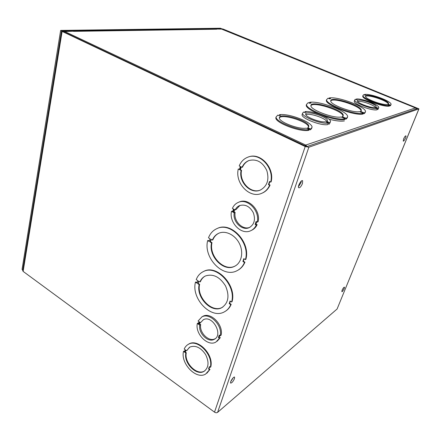 <?xml version="1.0" encoding="UTF-8"?>
<svg xmlns="http://www.w3.org/2000/svg" width="441" height="441" viewBox="0 0 441 441"><rect width="100%" height="100%" fill="white"/><g stroke="black" fill="none" stroke-linecap="round" stroke-linejoin="round"><path stroke-width="0.66" d="M210.015 241.982L210.831 239.209L212.358 240.108C213.703 236.845 215.864 234.551 218.841 233.223C225.731 230.158 235.466 235.07 239.601 243.956C243.834 252.792 241.326 263.26 234.425 266.386C223.515 272.136 208.235 256.155 211.537 242.886L210.015 241.982L210.478 241.762L212 242.66C208.692 255.918 223.967 271.882 234.871 266.132L235.4 265.868M211.537 242.886L212 242.66M211.173 239.408L210.478 241.762M212.358 240.108L212.821 239.887C214.067 236.856 216.035 234.651 218.725 233.272M209.188 241.492L210.01 238.719L208.488 237.826C210.175 233.438 213.003 230.367 216.961 228.609C230.676 221.625 250.427 242.677 245.422 259.611L243.807 258.658L242.897 261.469L244.507 262.423C242.842 266.342 240.273 269.137 236.795 270.818C222.727 278.277 203.169 257.494 207.672 240.593L209.188 241.492M244.116 258.839L243.338 261.221L244.948 262.175C243.432 265.758 241.133 268.415 238.046 270.151M242.897 261.469L243.338 261.221M245.422 259.611L245.863 259.363C250.868 242.44 231.134 221.415 217.419 228.399L216.961 228.609M216.829 228.67L217.419 228.399M244.507 262.423L244.948 262.175M209.315 241.073L208.141 240.378L207.672 240.593M230.362 301.197L229.656 303.369L231.194 304.345C229.948 307.294 228.096 309.538 225.638 311.087M195.451 282.218L196.906 283.139L197.673 280.531L196.217 279.611C197.673 275.84 200.076 273.155 203.428 271.557C216.382 264.407 236.448 285.619 231.613 301.991L230.07 301.016L229.215 303.656L230.753 304.632C229.326 307.989 227.137 310.425 224.193 311.941C210.903 319.499 191.091 298.529 195.451 282.218L195.914 281.959L197.039 282.675M202.943 271.794L203.891 271.314C216.84 264.159 236.894 285.349 232.054 301.71L231.613 301.991M209.613 366.824L209.006 368.687L209.977 369.365L206.879 373.229M183.5 351.416L184.432 352.067L185.143 349.702L184.211 349.052C185.126 346.891 186.532 345.303 188.439 344.289C197.634 338.561 213.626 355.115 210.313 367.32L209.343 366.636L208.565 369.018L209.541 369.701L205.638 374.067C196.239 379.999 180.446 363.555 183.5 351.416L183.952 351.108L184.586 351.549M187.849 344.63L188.891 343.986C198.086 338.258 214.067 354.79 210.754 366.984L210.313 367.32M201.686 317.024L202.794 316.346C210.666 311.666 223.681 324.852 221.112 335.171L220.23 335.788L219.221 335.116L218.411 337.624L219.414 338.297L215.864 342.106C207.849 346.94 194.933 333.793 197.325 323.507L198.296 324.157L199.056 321.66L198.081 321.009L201.884 316.919C209.762 312.239 222.799 325.452 220.23 335.788M219.783 335.491L219.293 337.007L220.296 337.674L217.132 341.262M197.325 323.507L198.23 322.928L198.593 323.17M418.917 108.949L337.106 308.992L217.6 412.368C216.718 412.958 215.688 412.886 214.513 412.148L23.13 271.397L22.684 270.576L61.492 31.124L305.222 146.528L308.854 147.222L418.95 108.866L223.223 29.112L220.985 28.593L215.71 28.671L215.583 29.156M239.055 202.077L239.231 202C248.426 197.585 260.945 210.467 258.112 221.702L257.23 222.132L256.094 221.503L255.13 224.48L256.26 225.108C255.014 227.754 253.156 229.629 250.703 230.737C241.348 235.389 228.857 222.573 231.492 211.333L232.578 211.939L233.476 208.99L232.385 208.384C233.658 205.523 235.637 203.522 238.322 202.38C247.522 197.959 260.063 210.87 257.23 222.132M256.728 221.856L256.012 224.05L257.142 224.673C255.896 227.313 254.044 229.188 251.59 230.296M231.492 211.333L232.809 211.167M269.815 181.648L268.905 184.448L270.079 185.055C268.337 188.941 265.68 191.642 262.097 193.152L261.921 193.23M238.289 169.002L239.402 169.581L240.339 166.477L239.22 165.904C240.979 161.649 243.851 158.743 247.825 157.189C259.611 152.046 274.523 168.027 270.664 182.089L269.484 181.483L268.464 184.625L269.638 185.231C267.902 189.123 265.239 191.829 261.656 193.34C249.634 198.863 234.75 183.07 238.289 169.002L239.507 169.239M248.597 156.935C260.366 152.145 274.908 168.021 271.099 181.912L270.664 182.089M268.464 184.625L268.905 184.448M269.638 185.231L270.079 185.055M242.037 167.354C243.493 164.035 245.791 161.764 248.922 160.541C256.662 158.672 262.627 162.018 266.827 170.573C269.418 179.757 267.218 186.273 260.234 190.115C250.527 194.547 238.427 181.929 241.1 170.458L239.976 169.879L240.913 166.775L242.495 167.2C243.956 163.881 246.249 161.615 249.38 160.386L248.922 160.541M239.976 169.879L241.558 170.298C238.912 181.675 250.819 194.238 260.515 189.999M241.1 170.458L241.558 170.298M241.271 166.957L240.439 169.719M215.71 28.671L216.597 29.029L222.611 29.123L417.688 108.458L307.267 146.473L306.06 146.241L63.217 31.625L72.677 31.228L71.657 30.754L61.492 31.124M302.482 183.45C301.137 186.576 299.874 188.009 298.695 187.75C297.295 186.637 301.423 179.283 302.614 180.755L302.482 183.45M234.491 378.587C233.168 381.465 231.9 382.975 230.687 383.108C229.59 382.457 233.653 376.173 234.551 377.127L234.491 378.587M403.642 138.887C404.601 136.782 405.362 135.773 405.924 135.867C406.624 136.467 403.824 141.908 403.25 141.07L403.642 138.887M342.078 290.266C343.026 288.254 343.804 287.218 344.41 287.157C345.016 287.571 342.326 292.273 341.841 291.655L342.078 290.266M298.452 186.686L300.977 182.695L301.346 181.053M230.748 381.652L233.267 377.717M403.504 139.257L404.502 137.184M186.554 350.694L189.906 347.028C195.556 345.022 200.782 347.519 205.589 354.52C209.277 362.155 208.736 367.777 203.979 371.394C196.383 376.173 183.55 363.009 185.837 353.059L184.906 352.403L185.622 350.038L186.554 350.694L187.012 350.386L189.448 347.288M209.541 369.701L209.977 369.365M208.565 369.018L209.006 368.687M185.92 350.248L185.363 352.094L186.295 352.75C184.002 362.695 196.829 375.842 204.42 371.057L205.015 370.688M185.837 353.059L186.295 352.75M184.906 352.403L185.363 352.094M199.927 281.959C201.085 279.164 202.921 277.163 205.44 275.961C213.157 273.53 219.872 276.876 225.572 286C229.706 295.911 228.432 303.143 221.751 307.691C211.443 313.529 195.964 297.394 199.156 284.566L197.695 283.64L198.467 281.033L199.927 281.959L200.39 281.705C201.405 279.247 202.959 277.395 205.059 276.143M230.753 304.632L231.194 304.345M229.215 303.656L229.656 303.369M198.792 281.237L198.158 283.387L199.613 284.307C196.421 297.129 211.895 313.242 222.198 307.405L222.892 307.019M199.156 284.566L199.613 284.307M197.695 283.64L198.158 283.387M234.722 209.679L234.055 211.856L235.141 212.457C233.388 221.079 242.831 230.615 249.964 227.253M239.937 205.44L236.051 209.514L235.136 209.905C236.133 207.854 237.616 206.41 239.579 205.578C245.279 204.018 249.871 206.427 253.349 212.799C255.664 219.673 254.281 224.618 249.209 227.633C242.07 231.161 232.462 221.564 234.232 212.86L233.14 212.253L234.044 209.304L235.136 209.905M235.141 212.457L234.232 212.86M234.055 211.856L233.14 212.253M256.012 224.05L255.13 224.48M257.142 224.673L256.26 225.108M200.17 322.404L199.707 323.909L200.677 324.559C199.078 332.558 208.995 342.392 215.114 338.716L215.291 338.616M203.284 319.78L200.539 322.652L203.351 319.747C212.353 314.521 223.758 334.956 214.227 339.333C208.102 343.015 198.174 333.153 199.773 325.144L198.797 324.493L199.564 322.002L200.539 322.652M200.677 324.559L199.773 325.144M199.707 323.909L198.797 324.493M219.293 337.007L218.411 337.624M220.296 337.674L219.414 338.297M244.904 244.799L244.231 244.413M361.025 112.306L360.336 112.008L360.584 111.33L362.116 111.986L361.003 112.312L359.47 111.656C352.872 113.161 330.111 104.627 330.739 100.961C329.796 95.609 361.438 105.19 361.339 110.244L360.584 111.33M361.091 110.972L361.085 110.917C361.295 106.331 333.148 97.119 330.739 100.945M362.949 112.339L361.841 112.664L363.378 113.32C355.314 115.465 325.695 104.434 326.583 99.743L327.977 98.222L329.438 98.845L330.634 98.575L329.179 97.952C337.806 96.298 365.727 106.656 365.528 111.562L364.481 112.995L362.949 112.339L362.673 113.023M363.378 113.32L363.125 114.004C355.06 116.159 325.458 105.129 326.346 100.421L326.577 99.633M329.466 98.839L328.947 98.619L329.179 97.952M365.28 112.416L364.227 113.668L364.481 112.995M364.227 113.668L362.695 113.017M347.425 117.631L346.141 119.109L344.421 118.442M346.141 119.109L346.4 118.392L344.796 117.692L343.55 118.061L345.16 118.767L344.901 119.483C335.992 121.881 305.266 110.377 306.275 105.156L306.512 104.296M309.869 103.271L309.328 103.034L309.565 102.334C319.075 100.504 347.938 111.259 347.684 116.689L346.4 118.392M311.809 128.21L310.47 129.819L308.976 129.384M310.47 129.819L310.74 129.037L309.565 128.502L308.033 128.954L309.213 129.489L308.943 130.282C300.338 132.405 274.941 122.719 275.857 117.775L276.105 116.898M279.252 115.542L279.412 114.726C288.403 113.045 312.437 122.174 312.074 127.256L310.74 129.037M328.374 123.083C321.754 124.494 301.969 116.92 302.565 113.271L303.551 112.02L304.643 112.505L306.082 112.146L304.996 111.661C311.837 110.493 330.805 117.73 330.546 121.484L329.747 122.675L328.622 122.174L327.244 122.581L328.374 123.083L327.845 124.588C321.219 126.027 301.462 118.442 302.068 114.765L302.311 114.026M330.259 122.295L329.218 124.175L328.154 123.701M216.261 29.128L64.386 31.355L305.734 145.072L305.001 145.745M216.283 29.034L221.525 29.04L415.527 107.902M377.353 108.552C372.204 109.589 354.272 102.836 354.691 100.068L355.231 99.297L356.207 99.705L357.271 99.44L356.3 99.032C361.631 98.172 378.951 104.666 378.791 107.521L378.361 108.254L377.358 107.836L376.349 108.133L377.353 108.552L376.857 109.853C371.708 110.906 353.792 104.148 354.222 101.364L354.415 100.818M378.571 108.1L377.865 109.55L377.094 109.23M390.886 104.991L390.368 105.801L389.668 105.515M389.684 105.454C384.045 106.75 362.425 98.707 362.937 95.57L363.61 94.699L364.542 95.085L365.528 94.848L364.597 94.462C370.534 93.415 391.277 101.099 391.123 104.363L390.61 105.179L389.64 104.782L388.714 105.057L389.684 105.454L389.447 106.083C383.797 107.384 362.188 99.341 362.711 96.193L362.943 95.592M389.64 104.782L389.42 105.349M364.597 94.462L364.393 95.024M390.368 105.801L390.61 105.179M387.253 104.451C382.441 105.388 365.098 98.894 365.49 96.347C364.668 92.616 388.598 100.068 388.549 103.541L388.179 104.181L389.144 104.578L388.218 104.853L387.253 104.451M388.179 104.181L387.959 104.743M388.3 104.098C388.179 100.961 367.618 94.065 365.501 96.425M73.515 31.361L216.724 29.216M63.421 31.724L64.386 31.355M305.437 145.949L305.734 145.072L415.461 107.907L416.519 108.888M307.041 146.5L305.734 145.072M415.703 108.017L221.255 28.957M309.565 128.502L309.301 129.285M306.263 128.144C299.015 129.698 278.684 121.881 279.379 117.885C278.679 111.904 309.108 120.597 308.805 126.28L307.801 127.692L308.97 128.226L307.432 128.678L306.263 128.144M309.213 129.489C300.608 131.594 275.195 121.914 276.105 116.986L277.791 115.112L278.91 115.625L280.531 115.239L279.412 114.726M307.757 128.579L307.801 127.692M308.54 127.118L308.54 127.063C308.921 121.892 281.865 113.392 279.379 117.879M344.796 117.692L344.537 118.409M341.075 116.981C333.815 118.662 310.199 109.759 310.916 105.697C310.012 99.738 343.429 109.666 343.258 115.322L342.326 116.617L343.925 117.317L342.679 117.681L341.075 116.981M345.16 118.767C336.257 121.148 305.508 109.644 306.512 104.445L308.226 102.632L309.747 103.299L311.081 102.996L309.565 102.334M342.795 117.648L342.073 117.334L342.326 116.617M343.01 116.121L343.004 116.027C343.269 110.873 313.424 101.265 310.916 105.658M328.881 119.153C335.761 120.939 340.926 121.523 344.382 120.911M375.837 107.202L376.84 107.621L375.826 107.913L374.822 107.494C370.605 108.155 357.061 103.001 357.359 100.879C356.686 97.715 376.179 103.734 376.107 106.672L375.6 107.819C375.159 105.338 360.859 100.289 357.623 101.452M377.121 108.458L377.358 107.836M356.074 99.644L356.3 99.032M377.865 109.55L378.361 108.254M326.82 121.661C325.882 118.182 309.152 112.659 305.839 114.715M326.654 122.317L325.524 121.815C320.155 122.736 305.249 116.953 305.674 114.153C305.034 109.925 327.619 116.562 327.431 120.547L326.908 121.413L328.032 121.914L326.654 122.317M326.599 122.295L326.908 121.413M328.308 123.056L328.622 122.174M304.72 112.483L304.996 111.661M329.218 124.175L329.747 122.675M61.657 30.969L60.643 30.412L22.05 269.457L22.778 269.997M61.668 30.898L221.294 28.588L220.417 28.23L60.643 30.412M62.087 31.647L23.13 271.397M214.513 412.148L305.222 146.528M308.854 147.222L217.6 412.368M222.611 29.123L222.529 29.448M337.106 308.992L418.851 108.982M417.048 108.706L417.258 108.183M234.871 266.132L234.425 266.386M204.42 371.057L203.979 371.394M188.891 343.986L188.439 344.289M222.198 307.405L221.751 307.691M203.891 271.314L203.428 271.557M249.838 227.324L249.209 227.633M239.231 202L238.322 202.38M215.114 338.716L214.227 339.333M202.794 316.346L201.884 316.919M361.085 110.917L361.339 110.244M326.346 100.421L326.583 99.743M362.711 96.193L362.937 95.57M388.35 104.059L388.549 103.541M308.54 127.063L308.805 126.28M275.857 117.775L276.105 116.986M343.004 116.027L343.258 115.322M306.275 105.156L306.512 104.445M375.936 107.119L376.107 106.672M354.222 101.364L354.691 100.068M327.211 121.17L327.431 120.547M302.068 114.765L302.565 113.271"/></g></svg>
